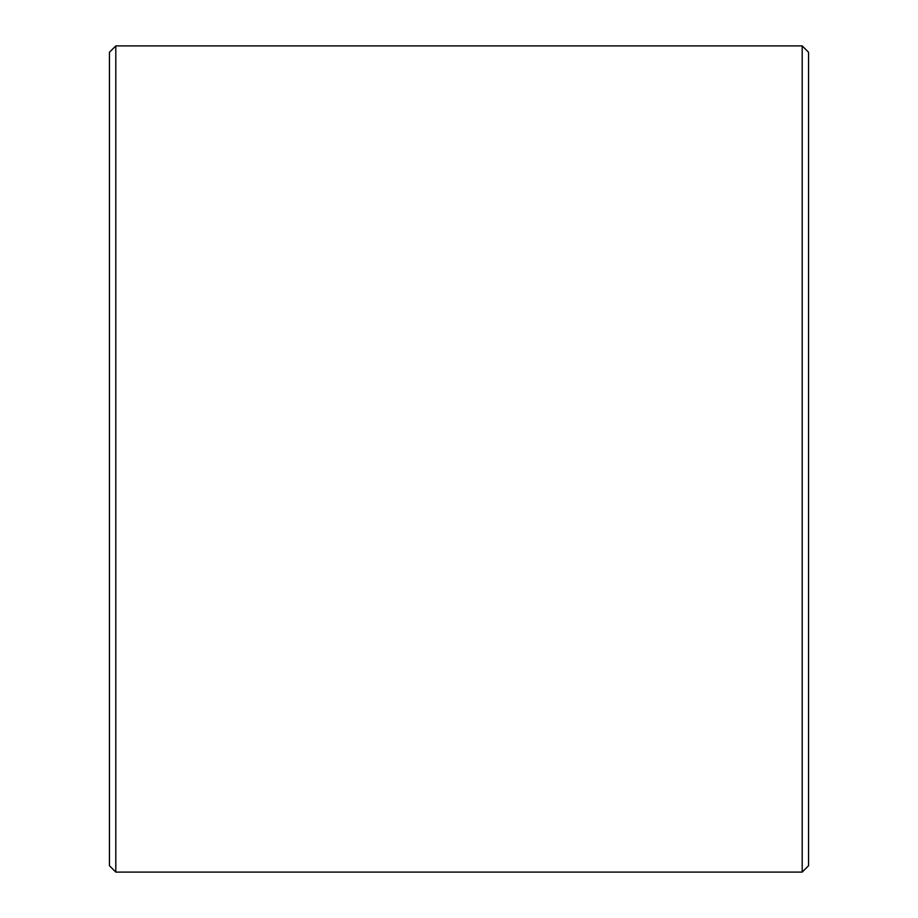 <?xml version="1.0" encoding="UTF-8"?>
<svg xmlns="http://www.w3.org/2000/svg" width="918" height="918" viewBox="0 0 918 918"><rect width="100%" height="100%" fill="white"/><g stroke="black" fill="none" stroke-linecap="round" stroke-linejoin="round"><path stroke-width="1.38" d="M109.449 865.743L109.449 52.257L115.806 45.9L115.806 872.1L109.449 865.743M802.194 45.9L808.551 52.257L808.551 865.743L802.194 872.1L802.194 45.9L115.806 45.9M802.194 872.1L115.806 872.1"/></g></svg>
